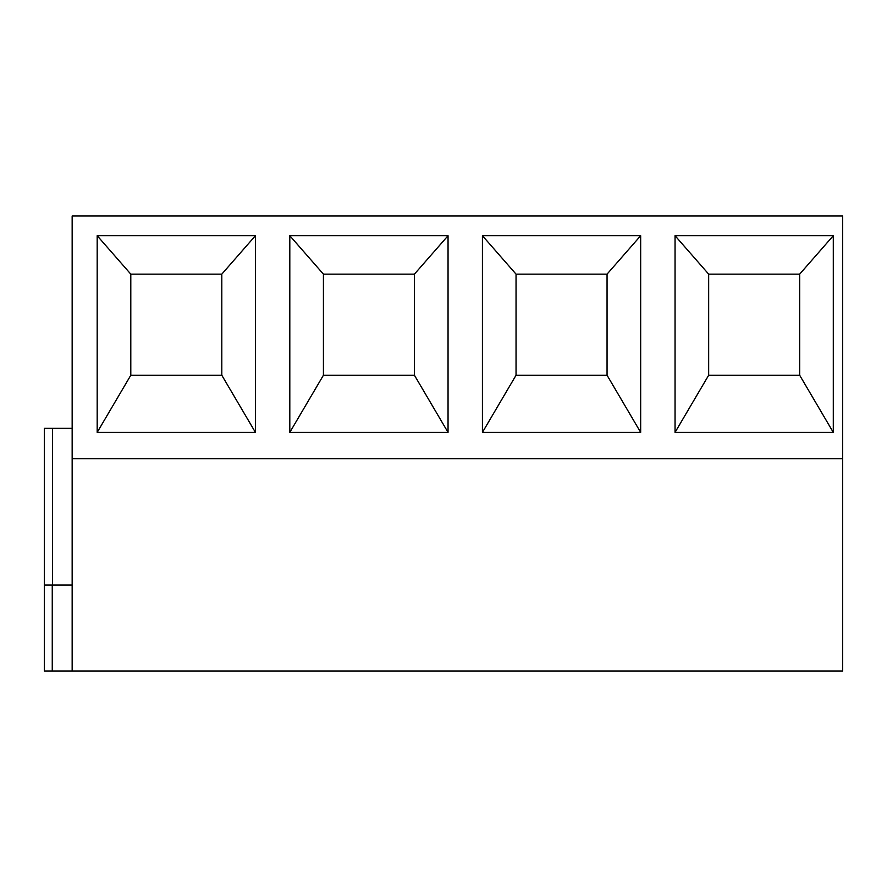 <?xml version="1.0" encoding="UTF-8"?>
<svg xmlns="http://www.w3.org/2000/svg" width="887" height="887" viewBox="0 0 887 887"><rect width="100%" height="100%" fill="white"/><g stroke="black" fill="none" stroke-linecap="round" stroke-linejoin="round"><path stroke-width="1.33" d="M72.157 458.668L842.65 458.668L842.65 215.996L72.157 215.996L72.157 671.004L44.35 671.004L44.35 585.065L72.157 585.065M72.157 671.004L842.65 671.004L842.65 458.668M833.292 235.709L833.292 432.379L675.051 432.379L675.051 235.709L833.292 235.709L799.675 274.138L799.675 375.245L833.292 432.379M640.669 235.709L640.669 432.379L482.428 432.379L482.428 235.709L640.669 235.709L607.052 274.138L607.052 375.245L640.669 432.379M448.046 235.709L448.046 432.379L289.805 432.379L289.805 235.709L448.046 235.709L414.429 274.138L414.429 375.245L448.046 432.379M255.423 235.709L255.423 432.379L97.182 432.379L97.182 235.709L255.423 235.709L221.805 274.138L221.805 375.245L255.423 432.379M799.675 375.245L708.669 375.245L675.051 432.379M708.669 375.245L708.669 274.138L675.051 235.709M708.669 274.138L799.675 274.138M607.052 375.245L516.046 375.245L516.046 274.138L482.428 235.709M516.046 274.138L607.052 274.138M516.046 375.245L482.428 432.379M414.429 375.245L323.422 375.245L323.422 274.138L289.805 235.709M323.422 274.138L414.429 274.138M323.422 375.245L289.805 432.379M221.805 375.245L130.799 375.245L130.799 274.138L97.182 235.709M130.799 274.138L221.805 274.138M130.799 375.245L97.182 432.379M72.157 428.332L44.35 428.332L44.35 671.004L44.35 428.332M44.35 671.004L44.35 585.065M52.255 671.004L52.255 585.065M52.488 585.065L52.488 428.332"/></g></svg>
